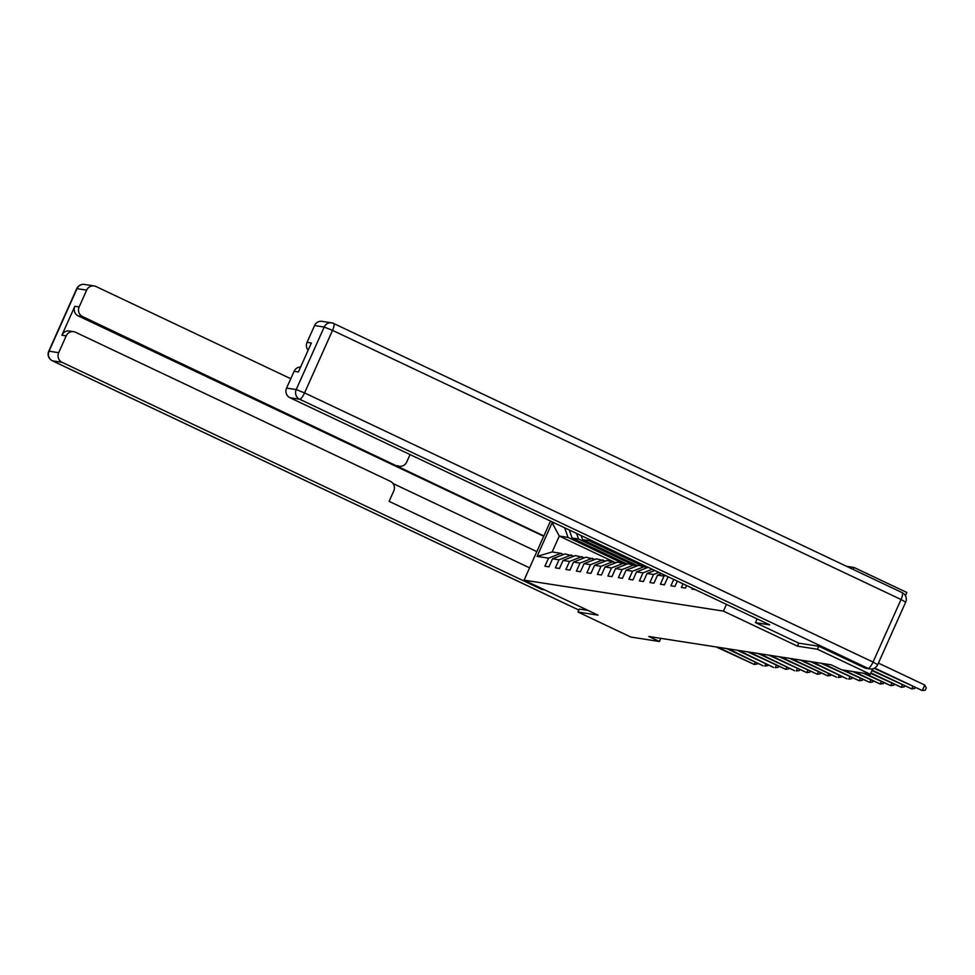 <?xml version="1.0" encoding="UTF-8"?>
<svg xmlns="http://www.w3.org/2000/svg" width="975" height="975" viewBox="0 0 975 975"><rect width="100%" height="100%" fill="white"/><g stroke="black" fill="none" stroke-linecap="round" stroke-linejoin="round"><path stroke-width="1.46" d="M853.162 569.437L854.039 567.474L846.592 566.317M854.039 567.474L906.872 592.495L905.422 595.737M579.321 609.046L577.992 612.032L598.041 615.152L524.075 580.137L550.497 521.077M524.075 580.137L723.438 611.118L726.448 604.39M612.8 561.393L559.297 536.055L552.179 551.972L560.93 553.325L548.511 558.163L544.903 566.231L548.949 566.865L552.557 558.797L559.016 559.796L555.409 567.864L559.443 568.486L563.05 560.43L569.51 561.429L565.902 569.497L569.948 570.119L573.556 562.051L580.015 563.062L576.408 571.131L580.442 571.752L584.049 563.684L590.509 564.696L586.901 572.764L590.947 573.385L594.555 565.317L601.014 566.329L597.407 574.385L601.441 575.018L605.048 566.95L611.508 567.95L607.9 576.018L611.947 576.652L615.554 568.583L622.013 569.583L618.406 577.651L622.44 578.285L626.047 570.217L632.519 571.216L628.899 579.284L632.946 579.918L636.553 571.85L643.013 572.849L639.405 580.917L643.439 581.551L647.047 573.483L653.518 574.482L649.898 582.55L653.945 583.172L657.552 575.116L664.012 576.115L660.404 584.183L664.438 584.805L668.058 576.749M548.511 558.163L537.079 556.384L552.106 522.795L555.092 523.258M695.187 589.582L691.897 589.071L692.287 588.217M683.024 583.83L681.403 587.45L685.437 588.071L686.583 585.512M673.749 579.442L670.898 585.817L674.944 586.438L677.32 581.124M798.744 643.134L797.404 646.132L817.464 649.253L870.297 674.261L841.693 669.825L831.127 664.816L648.862 636.492L659.429 641.489L660.831 638.357M552.557 558.797L564.964 553.958L573.97 556.164M627.083 564.086L572.081 538.042L578.541 539.041L632.056 564.379M571.423 554.958L559.016 559.796M569.254 529.961L572.081 538.042M576.578 533.435L578.541 539.041M563.05 560.43L575.457 555.592L584.476 557.798M637.589 565.719L582.575 539.675L589.046 540.674L642.549 566.012M581.929 556.591L569.51 561.429M581.149 535.592L582.575 539.675M588.473 539.065L589.046 540.674M573.556 562.051L585.963 557.212L594.969 559.431M648.082 567.352L593.275 541.332M592.422 558.224L580.015 563.062M584.049 563.684L596.456 558.846L605.475 561.064M602.928 559.857L590.509 564.696M594.555 565.317L606.962 560.479L615.968 562.697M613.421 561.49L601.014 566.329M605.048 566.95L617.455 562.112L626.474 564.33M623.927 563.123L611.508 567.95M615.554 568.583L627.961 563.745L636.967 565.951M634.42 564.744L622.013 569.583M626.047 570.217L638.454 565.378L647.473 567.584M644.926 566.378L632.519 571.216M648.156 567.316L636.553 571.85M652.238 569.254L643.013 572.849M654.786 570.46L647.047 573.483M658.868 572.398L653.518 574.482M661.428 573.605L657.552 575.116M665.498 575.53L664.012 576.115M817.464 649.253L818.793 646.267M870.297 674.261L872.723 668.826M577.992 612.032L630.825 637.053L659.429 641.489M797.404 646.132L723.438 611.118M560.93 553.325L563.477 554.531M621.55 562.746L568.047 537.42L559.297 536.055L552.106 522.795M552.179 551.972L537.079 556.384M564.671 527.792L568.047 537.42M637.772 562.465L634.579 561.966L643.39 566.146M634.957 561.125L634.579 561.966M627.278 560.832L624.073 560.332L632.897 564.513M624.451 559.504L624.073 560.332M616.773 559.199L613.58 558.712L622.391 562.88M613.957 557.871L613.58 558.712M874.709 668.033L922.277 690.556L874.173 668.314M878.414 663.098L924.751 685.035L922.277 690.556L925.263 690.129L926.25 687.911L924.751 685.035M864.435 667.814L868.067 668.375A7.288 6.996 98.8 0 0 869.919 668.947L866.275 668.375A7.288 6.996 -81.2 0 1 864.435 667.814L819 646.303L798.805 643.159L755.479 622.647L757.148 618.918M755.479 622.647L769.677 624.853L289.953 397.727A7.288 6.996 -81.2 0 1 286.577 388.099L294.097 371.304A7.288 6.996 -81.2 0 1 300.617 367.027M308.124 350.22A7.288 6.996 -81.2 0 1 307.04 342.347L314.559 325.553A7.288 6.996 -81.2 0 1 322.018 321.348L331.646 322.847A7.288 6.996 98.8 0 0 324.188 327.052L314.559 325.553M294.097 371.304L298.399 371.962L311.354 343.017L307.04 342.347M542.124 588.681L541.783 589.436L62.059 362.31L52.431 360.811L578.87 610.058M544.684 589.887L541.783 589.436M543.855 535.921L82.522 316.558L78.219 315.888A7.288 6.996 -81.2 0 1 74.843 306.26L61.888 335.217A7.288 6.996 -81.2 0 1 69.347 331.013L73.661 331.683A7.288 6.996 98.8 0 0 66.203 335.875L58.683 352.682A7.288 6.996 98.8 0 0 62.059 362.31M397.41 465.648A7.288 6.996 98.8 0 0 406.721 462.016L410.036 454.582M290.769 378.727L95.964 286.504A7.288 6.996 98.8 0 0 86.665 290.136L79.146 306.93A7.288 6.996 98.8 0 0 82.522 316.558M73.661 331.683A7.288 6.996 98.8 0 1 75.502 332.256L390.39 481.333A7.288 6.996 98.8 0 1 393.766 490.973L389.122 501.357L529.571 567.852M579.296 609.107L588.01 610.399M543.697 536.274L78.219 315.888M393.023 483.527L536.835 551.618M399.263 466.208L396.301 465.758A7.288 6.996 -81.2 0 1 394.448 465.185M872.125 670.154L911.783 688.923L871.93 670.593M915.111 687.704L914.757 688.496L911.783 688.923L912.807 686.619M870.894 672.908L901.278 687.302L870.699 673.359M904.617 686.071L904.264 686.863L901.278 687.302L902.314 684.986M864.947 673.432L890.784 685.669L863.265 673.177M894.112 684.438L893.758 685.23L890.784 685.669L891.808 683.353M854.441 671.799L880.279 684.036L852.759 671.543M883.618 682.805L883.265 683.597L880.279 684.036L881.315 681.72M843.948 670.166L869.785 682.402L842.266 669.91M873.112 681.172L872.759 681.964L869.785 682.402L870.809 680.087M822.876 663.536L859.28 680.769L821.194 663.28M862.619 679.551L862.266 680.331L859.28 680.769L860.316 678.454M812.382 661.903L847.092 678.88L810.7 661.647M852.113 677.918L851.76 678.697L848.786 679.136L849.81 676.821M801.877 660.27L836.599 677.247L800.195 660.014M841.62 676.284L841.267 677.077L838.281 677.503L839.317 675.188M791.383 658.637L827.775 675.87L789.701 658.381M831.114 674.651L830.761 675.443L827.775 675.87L828.811 673.554M780.878 657.004L817.282 674.237L779.196 656.748M820.621 673.018L820.267 673.81L817.282 674.237L818.318 671.933M770.384 655.383L806.776 672.616L768.702 655.115M810.115 671.385L809.762 672.177L806.776 672.616L807.812 670.3M759.878 653.75L794.601 670.715L758.197 653.482M799.622 669.752L799.268 670.544L796.283 670.983L797.318 668.667M749.385 652.117L785.777 669.35L747.703 651.848M789.116 668.119L788.763 668.911L785.777 669.35L786.813 667.034M738.879 650.483L773.602 667.448L737.197 650.215M778.623 666.486L778.269 667.278L775.283 667.717L776.319 665.401M728.386 648.85L763.096 665.828L726.704 648.594M768.117 664.865L767.764 665.645L764.778 666.083L765.814 663.768M717.88 647.217L754.284 664.45L716.198 646.961M757.624 663.232L757.27 664.012L754.284 664.45L755.32 662.135M869.919 668.947A7.288 7.288 0 0 0 877.683 664.718L873.052 662.062A7.288 1.962 115.3 0 1 868.067 668.375L299.581 399.226A7.288 1.962 115.3 0 0 304.566 392.901L873.052 662.062L901.034 599.515L332.536 330.367L304.566 392.901L296.205 389.586L324.188 327.052L332.536 330.367A7.288 1.962 115.3 0 0 333.645 323.468A7.288 7.288 0 0 0 331.646 322.847A7.288 6.996 98.8 0 1 333.487 323.42A7.288 1.962 115.3 0 1 333.645 323.468L902.131 592.617A7.288 1.962 115.3 0 1 901.034 599.515L905.665 602.172A7.288 7.288 0 0 0 902.131 592.617A7.288 1.962 115.3 0 0 901.973 592.568M286.577 388.099L296.205 389.586A7.288 6.996 98.8 0 0 299.581 399.226L289.953 397.727M66.203 335.875L61.888 335.217M74.843 306.26L79.146 306.93M86.665 290.136L77.037 288.637L49.055 351.183L58.683 352.682M77.037 288.637A7.288 6.996 -81.2 0 1 84.496 284.444A7.288 7.288 0 0 0 76.733 288.661L77.037 288.637M578.857 610.082L52.284 360.762A7.288 1.962 115.3 0 0 52.431 360.811A7.288 6.996 -81.2 0 1 49.055 351.183L48.75 351.207A7.288 7.288 0 0 0 52.284 360.762A7.288 1.962 115.3 0 1 52.126 360.665M877.683 664.718L905.665 602.172M94.124 285.931L84.496 284.444M76.733 288.661L48.75 351.207"/></g></svg>
